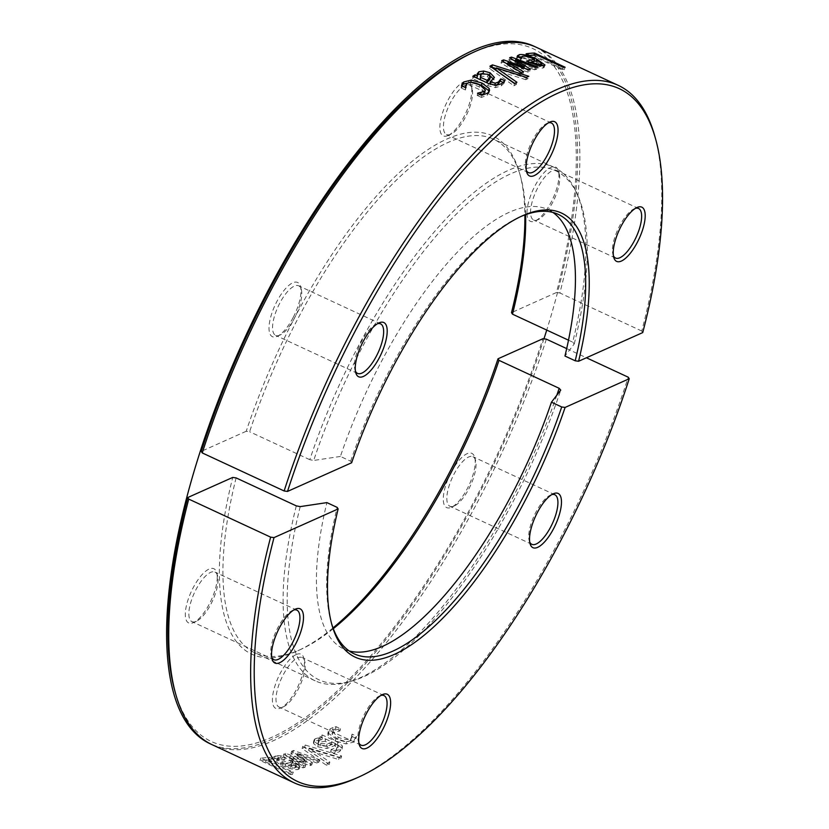 <?xml version="1.0" encoding="UTF-8"?>
<svg xmlns="http://www.w3.org/2000/svg" width="829" height="829" viewBox="0 0 829 829"><rect width="100%" height="100%" fill="white"/><g stroke="black" fill="none" stroke-linecap="round" stroke-linejoin="round"><path stroke-width="0.62" stroke-dasharray="4.14 3.11" d="M566.684 348.605L586.414 357.765M349.196 650.962A242.265 87.915 -65.1 0 1 343.859 649.034A242.265 87.915 -65.1 0 1 326.906 502.612M331.559 623.512A242.265 87.915 -65.1 0 1 331.123 622.03A242.265 87.915 -65.1 0 1 337.165 507.379M333.02 627.926A285.777 103.708 -65.1 0 1 297.849 650.755A285.777 103.708 -65.1 0 1 232.721 477.431M236.11 477.908A283.197 102.765 114.9 0 0 254.98 652.869A283.197 102.765 114.9 0 0 300.699 649.459A283.197 102.765 114.9 0 0 333.299 628.672M300.202 506.612A280.71 101.863 114.9 0 0 351.962 681.034A280.71 101.863 114.9 0 0 560.746 390.096M556.839 395.184A283.197 102.765 -65.1 0 1 348.47 682.029A283.197 102.765 -65.1 0 1 315.165 680.827A283.197 102.765 -65.1 0 1 296.295 505.866M339.289 757.271A381.962 138.609 114.9 0 0 341.631 755.965L305.196 745.033A381.962 138.609 -65.1 0 1 302.751 746.276L327.445 763.167A381.962 138.609 114.9 0 0 329.838 762.079L309.207 748.027L339.289 757.271L338.688 759.54A384.532 139.541 114.9 0 0 341.051 758.224L304.575 747.312A384.532 139.541 -65.1 0 1 302.119 748.566L326.771 765.478A384.532 139.541 114.9 0 0 329.175 764.39L308.575 750.318L338.688 759.54M341.631 755.965L341.051 758.224M309.207 748.027L308.575 750.318M329.838 762.079L329.175 764.39M327.445 763.167L326.771 765.478M302.751 746.276L302.119 748.566M305.196 745.033L304.575 747.312M272.969 758.981L269.363 757.302A381.962 138.609 -65.1 0 1 260.897 757.996L291.393 772.162A381.962 138.609 114.9 0 0 293.3 772.1L266.41 759.613A381.962 138.609 114.9 0 0 272.969 758.981L272.099 761.343L268.492 759.675A384.532 139.541 -65.1 0 1 259.974 760.369L290.471 774.535A384.532 139.541 114.9 0 0 292.388 774.473L265.508 761.975A384.532 139.541 114.9 0 0 272.099 761.343M269.363 757.302L268.492 759.675M266.41 759.613L265.508 761.975M293.3 772.1L292.388 774.473M291.393 772.162L290.471 774.535M260.897 757.996L259.974 760.369M291.995 762.12L295.922 764.421L295.518 765.737L291.425 765.354L285.912 763.395A381.962 138.609 114.9 0 0 291.995 762.12L291.186 764.473L295.114 766.773L294.689 768.1L290.585 767.716L285.072 765.758A384.532 139.541 114.9 0 0 291.186 764.473M285.912 763.395L285.072 765.758M295.922 764.421L294.689 768.1L295.922 764.421M291.425 765.354L290.585 767.716M278.057 755.696L273.508 756.856L281.321 762.473C289.28 766.11 295.103 767.675 298.792 767.188L300.098 766.421L299.601 765.208L290.979 760.255A381.962 138.609 -65.1 0 1 282.979 762.038L277.477 758.089L278.554 757.478L285.207 757.82A381.962 138.609 114.9 0 0 285.321 757.789L281.124 755.841L278.057 755.696L277.249 758.048L272.668 759.229L280.461 764.835C288.419 768.473 294.264 770.037 297.963 769.54L299.29 768.763L298.803 767.571L290.181 762.607A384.532 139.541 -65.1 0 1 282.129 764.4L276.648 760.452L277.736 759.83L284.42 760.172A384.532 139.541 114.9 0 0 284.534 760.141L280.326 758.193L277.249 758.048M281.124 755.841L280.326 758.193M285.321 757.789L284.534 760.141M285.207 757.82L284.42 760.172M281.953 757.395L281.145 759.747M282.979 762.038L282.129 764.4M290.979 760.255L290.181 762.607M299.601 765.208L298.803 767.571M317.497 760.649A381.962 138.609 114.9 0 0 319.611 759.737L293.57 750.452A381.962 138.609 -65.1 0 1 291.642 751.229L306.305 760.556L285.715 753.385A381.962 138.609 -65.1 0 1 283.86 753.986L303.704 765.509A381.962 138.609 114.9 0 0 305.777 764.908L290.181 756.017L310.751 763.271A381.962 138.609 114.9 0 0 312.45 762.659L297.715 753.271L317.497 760.649L316.802 762.97A384.532 139.541 114.9 0 0 318.927 762.048L292.865 752.773A384.532 139.541 -65.1 0 1 290.938 753.551L305.569 762.887L284.969 755.727A384.532 139.541 -65.1 0 1 283.103 756.328L302.917 767.861A384.532 139.541 114.9 0 0 305.01 767.25L289.425 758.359L310.015 765.602A384.532 139.541 114.9 0 0 311.725 764.991L297.01 755.592L316.802 762.97M319.611 759.737L318.927 762.048M297.715 753.271L297.01 755.592M312.45 762.659L311.725 764.991M310.751 763.271L310.015 765.602M290.181 756.017L289.425 758.359M305.777 764.908L305.01 767.25M303.704 765.509L302.917 767.861M283.86 753.986L283.103 756.328M285.715 753.385L284.969 755.727M306.305 760.556L305.569 762.887M291.642 751.229L290.938 753.551M293.57 750.452L292.865 752.773M325.621 739.053L331.973 741.996L327.051 744.048L320.875 743.344L318.471 740.991L319.393 739.986L325.621 739.053L325.103 741.271L331.445 744.224L326.502 746.297L320.305 745.592L317.921 743.25L318.844 742.224L325.103 741.271M331.973 741.996L331.445 744.224M319.984 736.432L322.408 737.561L318.833 737.686L315.041 738.826L314.015 740.059L314.243 741.447L318.326 744.546L327.414 746.266L335.03 743.426L338.336 745.955L337.776 748.473L336.232 749.996L330.771 751.613A384.532 139.541 -65.1 0 1 330.647 751.696L334.574 753.52L339.662 751.571L341.983 748.235L337.372 744.452L321.725 737.188A384.532 139.541 -65.1 0 1 319.466 738.66L321.89 739.779L314.492 741.064L313.445 742.318L313.673 743.696L317.745 746.805L326.844 748.514L334.512 745.644L337.807 748.183L338.336 745.955L336.781 747.758L331.341 749.364A381.962 138.609 -65.1 0 1 331.217 749.437L335.144 751.261L340.201 749.333L342.501 746.017L337.88 742.235L322.232 734.971A381.962 138.609 -65.1 0 1 319.984 736.432L319.466 738.66M342.501 746.95L341.983 749.167L342.501 746.95M322.408 737.561L321.89 739.779M322.232 734.971L321.725 737.188M335.144 751.261L334.574 753.52M331.217 749.437L330.647 751.696M331.341 749.364L330.771 751.613M335.03 743.426L334.512 745.644M327.414 746.266L326.844 748.514M314.243 741.447L313.673 743.696M318.833 737.686L318.305 739.914M333.092 727.458L330.263 728.815L328.305 731.385L328.647 733.406L335.869 738.763L346.512 741.706L354.18 739.934L356.449 736.152L352.128 734.142A381.962 138.609 -65.1 0 1 351.993 734.245L351.703 738.359L350.325 740.577C347.693 742.307 343.496 741.903 337.735 739.354L332.046 734.028L333.134 732.587L339.859 730.95A384.532 139.541 114.9 0 0 339.994 730.857L335.662 728.846L329.818 730.991L327.838 733.582L328.16 735.603L335.372 740.971L346.025 743.903L353.734 742.11L356.024 738.307L351.703 736.297A384.532 139.541 -65.1 0 1 351.569 736.401L351.703 738.359L352.138 736.204L350.781 738.401C348.159 740.121 343.962 739.706 338.211 737.168L332.502 731.841L333.579 730.411L340.284 728.795A381.962 138.609 114.9 0 0 340.408 728.701L336.087 726.691L333.092 727.458L332.657 729.624M356.397 736.463L355.983 738.587L356.397 736.463M336.087 726.691L335.662 728.846M340.408 728.701L339.994 730.857M340.284 728.795L339.859 730.95M351.993 734.245L351.569 736.401M352.128 734.142L351.703 736.297M546.363 339.154A384.532 139.541 -65.1 0 1 212.286 744.774M356.252 778.182A384.532 139.541 114.9 0 0 628.258 377.205M174.94 691.334A381.962 138.609 114.9 0 0 339.942 688.402A381.962 138.609 114.9 0 0 542.974 338.688M217.25 577.067A29.896 10.85 -65.1 0 1 193.499 622.6A29.896 10.85 -65.1 0 1 191.426 591.284A29.896 10.85 -65.1 0 1 216.701 572.652A29.896 10.85 -65.1 0 1 217.25 577.067M451.1 472.489A29.896 10.85 -65.1 0 1 474.685 457.287A29.896 10.85 -65.1 0 1 469.09 485.048A29.896 10.85 -65.1 0 1 451.484 507.234A29.896 10.85 -65.1 0 1 443.266 499.307A29.896 10.85 -65.1 0 1 451.1 472.489M296.233 654.527A29.896 10.85 -65.1 0 1 303.839 658.112A29.896 10.85 -65.1 0 1 298.243 685.873A29.896 10.85 -65.1 0 1 280.637 708.059A29.896 10.85 -65.1 0 1 274.451 687.593A29.896 10.85 -65.1 0 1 296.233 654.527M271.736 657.449A27.316 9.917 -65.1 0 1 271.238 656.102A27.316 9.917 -65.1 0 1 270.741 652.071A27.316 9.917 -65.1 0 1 292.44 610.465A27.316 9.917 -65.1 0 1 293.787 609.978M188.846 614.03A27.316 9.917 114.9 0 0 191.934 621.636A27.316 9.917 114.9 0 0 196.349 621.304A27.316 9.917 114.9 0 0 218.048 579.699A27.316 9.917 114.9 0 0 217.55 575.668A27.316 9.917 114.9 0 0 214.96 572.083A27.316 9.917 114.9 0 0 198.618 584.973A27.316 9.917 114.9 0 0 188.846 614.03M358.874 742.898A27.316 9.917 -65.1 0 1 358.377 741.551A27.316 9.917 -65.1 0 1 363.485 716.183A27.316 9.917 -65.1 0 1 379.578 695.914A27.316 9.917 -65.1 0 1 380.925 695.427M283.425 706.785A27.316 9.917 114.9 0 0 283.487 706.764A27.316 9.917 114.9 0 0 299.57 686.495A27.316 9.917 114.9 0 0 304.689 661.127A27.316 9.917 114.9 0 0 302.098 657.542A27.316 9.917 114.9 0 0 297.735 657.843A27.316 9.917 114.9 0 0 279.508 683.086A27.316 9.917 114.9 0 0 279.072 707.096A27.316 9.917 114.9 0 0 283.425 706.785M529.721 542.073A27.316 9.917 -65.1 0 1 529.223 540.726A27.316 9.917 -65.1 0 1 534.332 515.358A27.316 9.917 -65.1 0 1 550.425 495.089A27.316 9.917 -65.1 0 1 551.772 494.602M468.882 488.799A27.316 9.917 114.9 0 0 475.535 460.302A27.316 9.917 114.9 0 0 472.944 456.717A27.316 9.917 114.9 0 0 453.981 474.188A27.316 9.917 114.9 0 0 449.919 506.27A27.316 9.917 114.9 0 0 454.333 505.939A27.316 9.917 114.9 0 0 468.882 488.799M465.162 85.283A27.316 9.917 114.9 0 0 446.935 110.537A27.316 9.917 114.9 0 0 446.499 134.536A27.316 9.917 114.9 0 0 450.852 134.225A27.316 9.917 114.9 0 0 450.914 134.205A27.316 9.917 114.9 0 0 466.996 113.936A27.316 9.917 114.9 0 0 472.115 88.568A27.316 9.917 114.9 0 0 469.525 84.983A27.316 9.917 114.9 0 0 465.162 85.283M448.002 135.531A29.896 10.85 -65.1 0 1 446.023 104.112A29.896 10.85 -65.1 0 1 471.266 85.553A29.896 10.85 -65.1 0 1 465.67 113.314A29.896 10.85 -65.1 0 1 448.064 135.5A29.896 10.85 -65.1 0 1 448.002 135.531M526.301 170.339A27.316 9.917 -65.1 0 1 525.804 169.002A27.316 9.917 -65.1 0 1 530.912 143.624A27.316 9.917 -65.1 0 1 547.005 123.355A27.316 9.917 -65.1 0 1 547.057 123.334A27.316 9.917 -65.1 0 1 548.352 122.868M559.751 178.048A27.316 9.917 114.9 0 0 559.243 174.017A27.316 9.917 114.9 0 0 556.653 170.432A27.316 9.917 114.9 0 0 540.311 183.323A27.316 9.917 114.9 0 0 530.539 212.379A27.316 9.917 114.9 0 0 533.638 219.986A27.316 9.917 114.9 0 0 538.042 219.664A27.316 9.917 114.9 0 0 559.751 178.048M526.985 212.991A29.896 10.85 -65.1 0 1 540.777 176.639A29.896 10.85 -65.1 0 1 558.404 171.012A29.896 10.85 -65.1 0 1 552.808 198.773A29.896 10.85 -65.1 0 1 535.192 220.949A29.896 10.85 -65.1 0 1 526.985 212.991M613.439 255.798A27.316 9.917 -65.1 0 1 612.932 254.451A27.316 9.917 -65.1 0 1 618.051 229.084A27.316 9.917 -65.1 0 1 634.144 208.815A27.316 9.917 -65.1 0 1 635.491 208.328M279.715 303.279A27.316 9.917 114.9 0 0 275.653 335.362A27.316 9.917 114.9 0 0 280.057 335.03A27.316 9.917 114.9 0 0 294.606 317.89A27.316 9.917 114.9 0 0 301.269 289.394A27.316 9.917 114.9 0 0 298.668 285.808A27.316 9.917 114.9 0 0 279.715 303.279M293.134 317.569A29.896 10.85 -65.1 0 1 277.218 336.325A29.896 10.85 -65.1 0 1 275.145 304.999A29.896 10.85 -65.1 0 1 300.419 286.378A29.896 10.85 -65.1 0 1 293.134 317.569M355.454 371.164A27.316 9.917 -65.1 0 1 354.957 369.827A27.316 9.917 -65.1 0 1 361.61 341.32A27.316 9.917 -65.1 0 1 376.159 324.18A27.316 9.917 -65.1 0 1 377.506 323.693M489.079 91.656L487.224 95.262L481.442 97.407L481.867 95.262M481.442 97.407L477.121 95.408L477.545 93.252M477.121 95.408A381.962 138.609 -65.1 0 1 477.255 95.304L477.649 93.294M477.255 95.304L480.582 94.661M484.934 92.288L479.172 86.869C473.566 84.34 469.411 83.936 466.706 85.677L465.338 87.646L465.546 89.864L465.96 87.708M465.546 89.864A381.962 138.609 114.9 0 0 465.411 89.967L465.825 87.812M465.411 89.967L461.079 87.957L461.504 85.801M461.691 85.884L461.079 87.957L461.525 85.677M477.038 78.144L477.245 73.978M476.706 76.206L477.286 74.776M483.131 73.294L489.524 75.056M493.815 78.548L494.343 77.511M489.67 84.009L493.804 79.677L494.374 77.408M490.053 84.185L494.934 85.366M503.265 82.537L504.229 82.993L504.799 80.734M504.229 82.993L501.255 85.884L495.545 87.615L488.012 85.739L472.375 78.475L472.872 76.258M472.375 78.475A381.962 138.609 -65.1 0 1 474.571 77.045M489.638 79.657L487.525 76.506L481.038 76.175L479.96 77.48M524.653 68.351L529.617 71.439A381.962 138.609 114.9 0 0 527.918 72.05L507.213 64.983L522.871 74.061A381.962 138.609 114.9 0 0 520.757 74.973L501.037 62.994L501.742 60.672M520.757 74.973L521.441 72.662M501.037 62.994A381.962 138.609 -65.1 0 1 502.954 62.216L503.162 61.543M502.954 62.216L505.991 63.253M507.576 63.792L523.586 69.284L523.959 68.113M523.586 69.284L508.882 60.071L509.638 57.729M508.882 60.071A381.962 138.609 -65.1 0 1 510.737 59.47L511.027 58.59M510.737 59.47L514.913 61.025M515.12 61.108L536.664 69.201L537.451 66.848M536.664 69.201A381.962 138.609 114.9 0 0 534.591 69.802L535.358 67.46M534.591 69.802L514.747 62.237L515.099 61.149M514.747 62.237L524.011 67.947M529.617 71.439L530.353 69.108M527.918 72.05L528.643 69.719M507.213 64.983L507.472 64.144M522.871 74.061L523.565 71.74M521.348 56.89L534.083 60.662M535.119 61.128L541.306 64.32M543.347 65.833L544.156 67.377L542.86 68.123L536.954 67.729L537.762 65.377M536.954 67.729L525.721 63.46L526.508 61.108M525.721 63.46A381.962 138.609 -65.1 0 1 529.544 62.507M531.337 62.123A381.962 138.609 -65.1 0 1 533.721 61.678L533.814 61.408M533.721 61.678C528.27 59.17 524.27 58.144 521.731 58.61L520.363 59.636L520.819 58.299L520.612 60.838L521.41 58.486M520.612 60.838A381.962 138.609 114.9 0 0 520.498 60.869L521.286 58.517M520.498 60.869L516.301 58.921L517.089 56.569L516.301 58.921L518.343 57.056M536.664 63.045A381.962 138.609 114.9 0 0 530.581 64.33L535.845 66.299L539.814 66.631L540.301 65.336L536.664 63.045L537.503 60.683M540.093 65.812L541.14 62.973M535.845 66.299L536.29 65.004M530.581 64.33L530.985 63.139M533.7 55.45L564.197 69.615A381.962 138.609 114.9 0 0 562.29 69.688L535.41 57.191A381.962 138.609 114.9 0 0 528.85 57.823L525.244 56.144A381.962 138.609 -65.1 0 1 533.7 55.45L533.886 54.983M525.244 56.144L526.104 53.781M564.197 69.615L565.119 67.242M562.29 69.688L563.202 67.315M535.41 57.191L536.311 54.828M528.85 57.823L529.71 55.46M514.768 83.428L516.301 84.506A381.962 138.609 114.9 0 0 513.959 85.822L489.4 68.424L490.022 66.133M513.959 85.822L514.54 83.563M489.4 68.424A381.962 138.609 -65.1 0 1 491.649 67.273M496.198 68.527L528.135 78.61L528.819 76.299M528.135 78.61A381.962 138.609 114.9 0 0 525.752 79.698L526.415 77.398M525.752 79.698L495.742 70.164M495.732 70.216L499.41 72.755M516.301 84.506L516.902 82.237M574.248 343.921A280.71 101.863 114.9 0 0 577.699 195.157A280.71 101.863 114.9 0 0 455.515 214.929A280.71 101.863 114.9 0 0 313.704 460.447L309.797 459.691A283.197 102.765 -65.1 0 1 553.803 167.168A283.197 102.765 -65.1 0 1 576.196 191.841A283.197 102.765 -65.1 0 1 572.673 342.128L574.248 343.921L564.953 356.024M568.497 340.191L572.673 342.128M525.638 214.659A283.197 102.765 114.9 0 0 520.488 176.349A283.197 102.765 114.9 0 0 493.618 139.21A283.197 102.765 114.9 0 0 249.612 431.733L246.223 431.256A285.777 103.708 -65.1 0 1 397.91 173.893A285.777 103.708 -65.1 0 1 519.638 173.334A285.777 103.708 -65.1 0 1 524.881 214.929M309.797 459.691L249.612 431.733M351.641 462.758L350.667 461.204L340.408 456.437A242.265 87.915 -65.1 0 1 548 209.602A242.265 87.915 -65.1 0 1 552.922 212.442M340.408 456.437L313.704 460.447M350.667 461.204A242.265 87.915 -65.1 0 1 519.151 217.291A242.265 87.915 -65.1 0 1 520.571 216.659M246.223 431.256L201.26 451.37M536.311 47.294A384.532 139.541 -65.1 0 1 559.865 292.989L556.477 292.513A381.962 138.609 114.9 0 0 471.39 53.232M556.477 292.513L511.514 312.616M642.734 332.584L641.76 331.03A384.532 139.541 114.9 0 0 654.703 135.769M641.76 331.03L559.865 292.989M543.959 338.823A384.532 139.541 -65.1 0 1 271.394 739.489A384.532 139.541 -65.1 0 1 211.198 744.255M535.213 46.807A384.532 139.541 -65.1 0 1 546.736 330.087M275.218 755.913L274.399 758.266M278.554 757.478L277.736 759.83M293.083 761.229L292.285 763.582M298.792 767.188L297.963 769.54M281.321 762.473L280.461 764.835M319.393 739.986L318.844 742.224M327.051 744.048L326.502 746.297M320.875 743.344L320.305 745.592M337.88 742.235L337.372 744.452M340.201 749.333L339.662 751.571M336.781 747.758L336.232 749.996M335.776 743.768L335.258 745.996M318.326 744.546L317.745 746.805M315.041 738.826L314.492 741.064M330.263 728.815L329.818 730.991M333.579 730.411L333.134 732.587M338.211 737.168L337.735 739.354M350.781 738.401L350.325 740.577M354.18 739.934L353.734 742.11M346.512 741.706L346.025 743.903M335.869 738.763L335.372 740.971M328.647 733.406L328.16 735.603M487.224 95.262L487.67 93.086M479.172 86.869L479.649 84.672M466.706 85.677L467.152 83.501M501.255 85.884L501.794 83.646M495.545 87.615L496.063 85.397M488.012 85.739L488.519 83.532M481.038 76.175L481.587 73.926M487.525 76.506L488.084 74.258M535.917 61.491L536.125 60.931M542.86 68.123L543.689 65.76M527.814 64.434L528.612 62.082M521.731 58.61L522.55 56.258M516.799 57.864L517.213 56.631M354.118 653.801L343.859 649.034M300.699 649.459L297.849 650.755M315.165 680.827L254.98 652.869M351.962 681.034L348.47 682.029M296.367 765.271L295.549 767.623M277.477 758.089L276.648 760.452M300.098 766.421L299.29 768.763M273.508 756.856L272.668 759.229M318.471 740.991L317.921 743.25M314.015 740.059L313.445 742.318M332.502 731.841L332.046 734.028M328.305 731.385L327.838 733.582M331.123 622.03L331.973 625.035M271.238 656.102L272.088 659.117M292.44 610.465L295.29 609.17M296.855 610.134L214.96 572.083M273.829 659.687L191.934 621.636M217.55 575.668L216.701 572.652M196.349 621.304L193.499 622.6M358.377 741.551L359.226 744.566M379.578 695.914L382.428 694.619M383.982 695.583L302.098 657.542M360.967 745.136L279.072 707.096M304.689 661.127L303.839 658.112M283.487 706.764L280.637 708.059M529.223 540.726L530.073 543.741M550.425 495.089L553.275 493.794M554.839 494.758L472.944 456.717M531.814 544.311L449.919 506.27M475.535 460.302L474.685 457.287M454.333 505.939L451.484 507.234M472.115 88.568L471.266 85.553M450.914 134.205L448.064 135.5M551.42 123.024L469.525 84.983M528.394 172.577L446.499 134.536M525.804 169.002L526.653 172.007M547.005 123.355L549.855 122.06M559.243 174.017L558.404 171.012M538.042 219.664L535.192 220.949M638.548 208.483L556.653 170.432M615.532 258.037L533.638 219.986M612.932 254.451L613.781 257.467M634.144 208.815L636.983 207.519M301.269 289.394L300.419 286.378M280.057 335.03L277.218 336.325M380.563 323.849L298.668 285.808M357.548 373.402L275.653 335.362M354.957 369.827L355.796 372.832M376.159 324.18L379.008 322.885M489.069 92.765L489.535 90.568M476.779 75.719L477.317 73.501M544.156 67.377L544.995 65.014M577.699 195.157L576.196 191.841M553.803 167.168L493.618 139.21M520.488 176.349L519.638 173.334M558.259 214.369L548 209.602M519.151 217.291L522.001 215.996"/><path stroke-width="1.24" d="M274.005 537.606L270.627 537.14L188.732 499.089L187.758 497.535L232.721 477.431L236.11 477.908L296.295 505.866L300.202 506.612L326.906 502.612L337.165 507.379L338.139 508.933L274.005 537.606A381.962 138.609 -65.1 0 0 359.102 776.887L356.252 778.182A384.532 139.541 114.9 0 1 294.181 782.825L212.286 744.774A384.532 139.541 -65.1 0 1 175.789 694.35A384.532 139.541 -65.1 0 1 188.732 499.089M586.414 357.765L628.258 377.205L629.232 378.749L565.098 407.433L561.71 406.966L551.451 402.2L560.746 390.096L559.171 388.304L498.985 360.346L498.011 358.791L542.974 338.688L546.363 339.154L566.684 348.605M551.451 402.2A242.265 87.915 -65.1 0 1 349.196 650.962M561.71 406.966A242.265 87.915 -65.1 0 1 354.118 653.801A242.265 87.915 -65.1 0 1 331.559 623.512M498.011 358.791A285.777 103.708 -65.1 0 1 333.02 627.926M333.299 628.672A283.197 102.765 114.9 0 0 498.985 360.346M559.171 388.304A283.197 102.765 -65.1 0 1 556.839 395.184M270.627 537.14A384.532 139.541 114.9 0 0 294.181 782.825M338.139 508.933A244.845 88.848 114.9 0 0 331.973 625.035A244.845 88.848 114.9 0 0 435.298 625.47A244.845 88.848 114.9 0 0 565.098 407.433M629.232 378.749A381.962 138.609 -65.1 0 1 359.102 776.887M271.539 654.703A29.896 10.85 114.9 0 0 272.088 659.117A29.896 10.85 114.9 0 0 297.362 640.496A29.896 10.85 114.9 0 0 295.29 609.17A29.896 10.85 114.9 0 0 271.539 654.703M553.658 528.539A29.896 10.85 114.9 0 0 561.482 501.721A29.896 10.85 114.9 0 0 553.275 493.794A29.896 10.85 114.9 0 0 535.669 515.98A29.896 10.85 114.9 0 0 530.073 543.741A29.896 10.85 114.9 0 0 553.658 528.539M366.822 748.152A29.896 10.85 114.9 0 0 388.604 715.085A29.896 10.85 114.9 0 0 382.428 694.619A29.896 10.85 114.9 0 0 364.812 716.805A29.896 10.85 114.9 0 0 359.226 744.566A29.896 10.85 114.9 0 0 366.822 748.152M187.758 497.535A381.962 138.609 114.9 0 0 174.94 691.334L175.789 694.35M293.787 609.978A27.316 9.917 -65.1 0 1 296.855 610.134A27.316 9.917 -65.1 0 1 294.336 639.086A27.316 9.917 -65.1 0 1 273.829 659.687A27.316 9.917 -65.1 0 1 271.736 657.449M380.925 695.427A27.316 9.917 -65.1 0 1 383.982 695.583A27.316 9.917 -65.1 0 1 383.558 719.593A27.316 9.917 -65.1 0 1 365.32 744.836A27.316 9.917 -65.1 0 1 360.967 745.136A27.316 9.917 -65.1 0 1 358.874 742.898M551.772 494.602A27.316 9.917 -65.1 0 1 554.839 494.758A27.316 9.917 -65.1 0 1 550.777 526.84A27.316 9.917 -65.1 0 1 531.814 544.311A27.316 9.917 -65.1 0 1 529.721 542.073M548.352 122.868A27.316 9.917 -65.1 0 1 551.42 123.024A27.316 9.917 -65.1 0 1 548.891 151.976A27.316 9.917 -65.1 0 1 528.394 172.577A27.316 9.917 -65.1 0 1 526.301 170.339M549.917 122.039A29.896 10.85 114.9 0 0 549.855 122.06A29.896 10.85 114.9 0 0 532.239 144.246A29.896 10.85 114.9 0 0 526.653 172.007A29.896 10.85 114.9 0 0 551.896 153.448A29.896 10.85 114.9 0 0 549.917 122.039M635.491 208.328A27.316 9.917 -65.1 0 1 638.548 208.483A27.316 9.917 -65.1 0 1 641.646 216.089A27.316 9.917 -65.1 0 1 631.874 245.146A27.316 9.917 -65.1 0 1 615.532 258.037A27.316 9.917 -65.1 0 1 613.439 255.798M645.2 215.488A29.896 10.85 114.9 0 0 636.983 207.519A29.896 10.85 114.9 0 0 619.377 229.695A29.896 10.85 114.9 0 0 613.781 257.467A29.896 10.85 114.9 0 0 631.408 251.829A29.896 10.85 114.9 0 0 645.2 215.488M377.506 323.693A27.316 9.917 -65.1 0 1 380.563 323.849A27.316 9.917 -65.1 0 1 378.045 352.802A27.316 9.917 -65.1 0 1 357.548 373.402A27.316 9.917 -65.1 0 1 355.454 371.164M363.081 341.652A29.896 10.85 114.9 0 0 355.796 372.832A29.896 10.85 114.9 0 0 381.071 354.211A29.896 10.85 114.9 0 0 379.008 322.885A29.896 10.85 114.9 0 0 363.081 341.652M537.503 60.683A384.532 139.541 114.9 0 0 531.389 61.968L536.653 63.947L540.632 64.268L541.14 62.973L537.503 60.683M540.093 65.812L541.14 62.973M481.587 73.926L480.488 75.252L480.768 77.408L487.12 80.361L490.364 76.983L489.638 79.657L490.188 77.418L488.084 74.258L481.587 73.926M461.66 86.061L463.307 84.143L470.799 82.289L481.514 85.263L488.675 90.589L489.079 91.656M461.691 85.884L462.095 83.895L463.753 81.967L471.286 80.092L482.012 83.066L489.151 88.392L489.535 90.568L487.67 93.086L481.867 95.262L477.545 93.252A384.532 139.541 -65.1 0 1 477.68 93.149L484.354 91.491L485.4 90.092L479.649 84.672C474.043 82.144 469.877 81.75 467.152 83.501L465.774 85.501L465.96 87.708A384.532 139.541 114.9 0 0 465.825 87.812L461.525 85.677M480.582 94.661L480.955 92.765M480.519 94.931L483.908 93.667L485.4 90.092M461.504 85.801L462.095 83.895M474.571 77.045A381.962 138.609 -65.1 0 1 474.613 77.014L477.038 78.144L477.317 73.501M477.286 74.776L483.131 73.294L483.701 71.035L490.105 72.797L494.374 77.408M477.245 73.978L478.83 71.791L483.701 71.035M489.379 74.983L493.835 79.563M494.343 77.511L490.188 81.781L495.296 83.149L498.395 82.05L500.747 78.983A384.532 139.541 -65.1 0 1 500.871 78.91L504.799 80.734L501.794 83.646L496.063 85.397L488.519 83.532L472.872 76.258A384.532 139.541 -65.1 0 1 475.141 74.797L477.556 75.916M490.053 84.185L490.188 81.781M494.768 85.387L497.856 84.289L500.177 81.242L500.747 78.983M500.177 81.242A381.962 138.609 -65.1 0 1 500.301 81.169L500.871 78.91M500.301 81.169L503.265 82.537M474.613 77.014L475.141 74.797M480.488 75.252L480.25 79.636L486.602 82.589L489.638 79.657M486.602 82.589L487.12 80.361M480.25 79.636L480.768 77.408M521.441 72.662L501.742 60.672A384.532 139.541 -65.1 0 1 503.669 59.895L524.322 66.952L509.638 57.729A384.532 139.541 -65.1 0 1 511.503 57.128L537.451 66.848A384.532 139.541 114.9 0 0 535.358 67.46L515.514 59.895L530.353 69.108A384.532 139.541 114.9 0 0 528.643 69.719L507.918 62.652L523.565 71.74A384.532 139.541 114.9 0 0 521.441 72.662M503.162 61.543L503.669 59.895M505.991 63.253L507.576 63.792M523.959 68.113L524.322 66.952M511.027 58.59L511.503 57.128M515.099 61.149L515.514 59.895M524.011 67.947L524.653 68.351M507.472 64.144L507.918 62.652M518.208 57.087L521.348 56.89M534.083 60.662L535.119 61.128M519.172 54.704C523.099 54.02 528.975 55.491 536.777 59.128L544.995 65.014L543.689 65.76L537.762 65.377L526.508 61.108A384.532 139.541 -65.1 0 1 534.57 59.315C529.109 56.807 525.109 55.781 522.55 56.258L521.161 57.284L521.41 58.486A384.532 139.541 114.9 0 0 521.286 58.517L517.089 56.569L519.172 54.704L518.343 57.056M541.306 64.32L543.347 65.833M529.544 62.507A381.962 138.609 -65.1 0 1 531.337 62.123M533.814 61.408L534.57 59.315M520.819 58.299L521.192 57.17L520.809 58.299M536.29 65.004L536.653 63.947M530.985 63.139L531.389 61.968M533.886 54.983L534.622 53.077L565.119 67.242A384.532 139.541 114.9 0 0 563.202 67.315L536.311 54.828A384.532 139.541 114.9 0 0 529.71 55.46L526.104 53.781A384.532 139.541 -65.1 0 1 534.622 53.077M514.54 83.563L490.022 66.133A384.532 139.541 -65.1 0 1 492.488 64.89L528.819 76.299A384.532 139.541 114.9 0 0 526.415 77.398L496.364 67.937L516.902 82.237A384.532 139.541 114.9 0 0 514.54 83.563M491.649 67.273A381.962 138.609 -65.1 0 1 491.846 67.18L492.488 64.89M491.846 67.18L496.198 68.527M495.742 70.164L496.364 67.937M499.41 72.755L514.768 83.428M524.881 214.929A285.777 103.708 -65.1 0 1 511.514 312.616L512.488 314.17L568.497 340.191M512.488 314.17A283.197 102.765 114.9 0 0 525.638 214.659M552.922 212.442A242.265 87.915 -65.1 0 1 564.953 356.024L575.212 360.791L578.601 361.257A244.845 88.848 114.9 0 0 522.001 215.996A244.845 88.848 114.9 0 0 351.641 462.758L287.508 491.431A381.962 138.609 -65.1 0 1 490.55 141.718A381.962 138.609 -65.1 0 1 655.542 138.785A381.962 138.609 -65.1 0 1 642.734 332.584L578.601 361.257M520.571 216.659A242.265 87.915 -65.1 0 1 558.259 214.369A242.265 87.915 -65.1 0 1 575.212 360.791M474.229 51.937L471.39 53.232A381.962 138.609 114.9 0 0 201.26 451.37L202.235 452.914A384.532 139.541 -65.1 0 1 474.229 51.937A384.532 139.541 -65.1 0 1 536.311 47.294L618.206 85.346A384.532 139.541 114.9 0 0 284.129 490.965L287.508 491.431M202.235 452.914L284.129 490.965M655.542 138.785L654.703 135.769A384.532 139.541 114.9 0 0 618.206 85.346M211.198 744.255A384.532 139.541 -65.1 0 1 245.56 336.232A384.532 139.541 -65.1 0 1 535.213 46.807M546.736 330.087A384.532 139.541 -65.1 0 1 543.959 338.823M470.799 82.289L471.286 80.092M463.307 84.143L463.753 81.967M481.514 85.263L482.012 83.066M488.675 90.589L489.151 88.392M483.908 93.667L484.354 91.491M478.281 74.03L478.83 71.791M489.524 75.056L490.105 72.797M490.416 84.33L490.934 82.123M494.778 85.356L495.296 83.149M497.856 84.289L498.395 82.05M536.125 60.931L536.777 59.128M517.213 56.631L517.597 55.512M465.338 87.646L465.774 85.501M540.653 66.175L541.492 63.812"/></g></svg>
